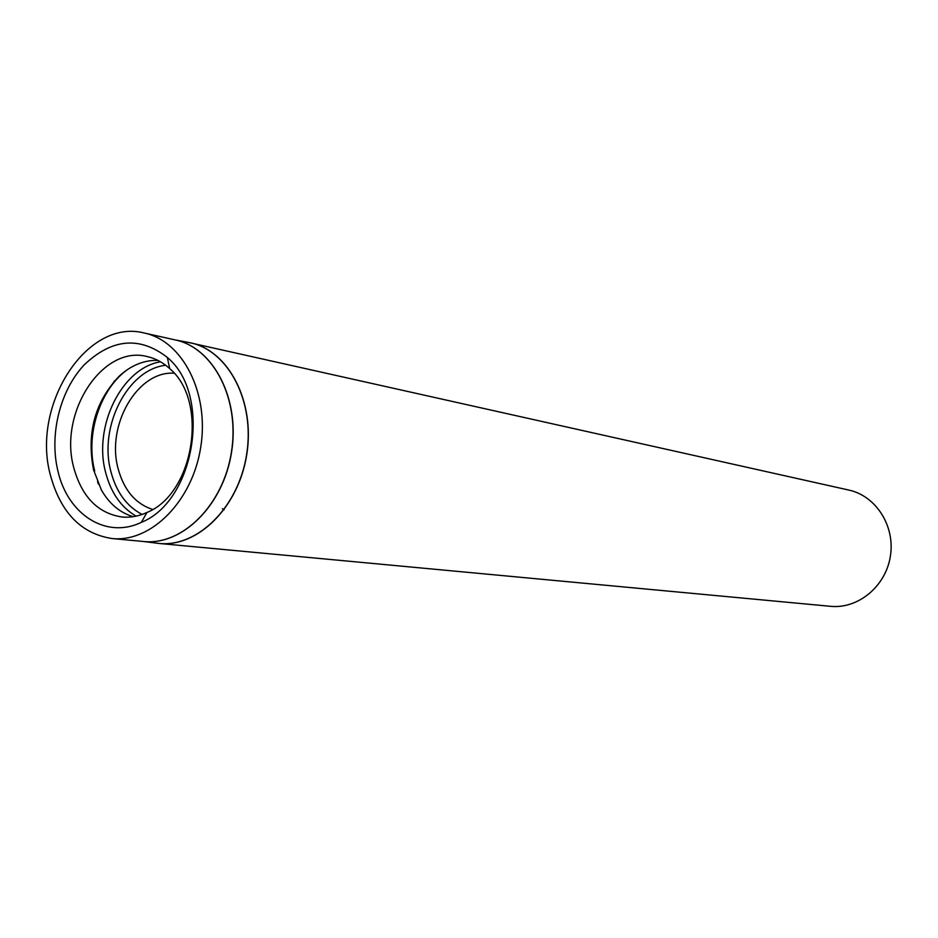 <?xml version="1.0" encoding="UTF-8"?>
<svg xmlns="http://www.w3.org/2000/svg" width="938" height="938" viewBox="0 0 938 938"><rect width="100%" height="100%" fill="white"/><g stroke="black" fill="none" stroke-linecap="round" stroke-linejoin="round"><path stroke-width="1.41" d="M190.731 342.874C228.825 350.859 255.3 401.945 246.753 454.52C238.674 507.177 197.742 547.604 159.05 543.454L830.517 606.311C858.106 609.149 885.789 586.344 890.385 556.199C895.309 526.112 875.998 495.885 848.878 490.082L187.623 342.264M50.371 474.991C60.536 512.5 81.078 533.675 111.985 538.529C150.983 542.739 192.431 501.232 200.72 447.25C209.479 393.327 182.84 341.069 144.44 333.06C87.07 317.771 31.071 405.017 50.371 474.991M57.875 470.829C67.606 514.399 106.041 539.409 141.31 522.36C195.374 501.091 212.234 394.382 167.363 357.472C139.75 336.027 112.044 338.477 84.256 364.812C60.055 390.431 49.116 434.599 57.875 470.829M174.128 373.218C137.487 370.58 105.935 425.383 118.141 468.73C123.992 490.175 135.471 503.753 152.601 509.463M157.889 360.38C144.042 360.051 131.203 365.257 119.396 375.986C95.055 401.487 86.437 432.758 93.542 469.809L101.386 489.964C109.312 503.812 119.912 512.723 133.196 516.674M73.75 467.605C81.852 496.941 97.998 513.414 122.198 517.037C130.499 517.753 138.765 516.228 146.973 512.465C194.154 493.728 208.811 401.007 169.696 368.634C163.048 362.525 155.661 358.527 147.547 356.651C102.723 344.305 58.391 412.673 73.75 467.605M97.704 481.276L98.467 484.172M114.823 380.594L112.384 384.474M97.564 481.253L98.115 483.398M155.896 543.079L158.123 543.36C197.015 548.085 238.487 507.54 246.624 454.496C255.242 401.534 228.286 350.179 189.828 342.687L174.972 339.873M114.26 381.227L111.692 385.389M143.045 541.437C181.913 546.162 223.408 505.406 231.569 452.116C240.234 398.908 213.325 347.353 174.902 339.861M111.985 538.529L143.655 541.507C182.335 545.67 223.314 505.019 231.428 452.093C240.022 399.26 213.571 347.951 175.488 339.99L144.44 333.06M165.674 365.257C127.498 369.478 98.525 426.731 110.907 471.638C116.289 492.063 126.689 506.332 142.107 514.446M160.504 361.798C121.623 368.083 93.085 426.614 105.631 472.482C110.942 492.802 121.096 507.352 136.127 516.135M128.365 368.986C100.307 388.098 85.17 434.388 94.715 471.017M159.05 543.454L143.127 541.449M222.365 508.666L224.03 509.932M150.174 357.331L147.547 356.651M124.906 517.201L122.198 517.037M169.696 368.634L167.363 357.472M146.973 512.465L141.31 522.36"/></g></svg>
